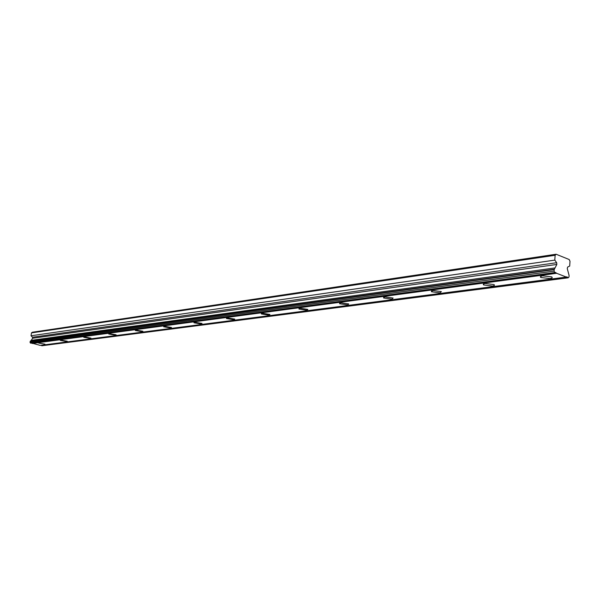 <?xml version="1.0" encoding="UTF-8"?>
<svg xmlns="http://www.w3.org/2000/svg" width="600" height="600" viewBox="0 0 600 600"><rect width="100%" height="100%" fill="white"/><g stroke="black" fill="none" stroke-linecap="round" stroke-linejoin="round"><path stroke-width="0.9" d="M38.557 343.043L44.977 344.16L38.557 343.043M542.722 275.835C540.457 276.195 539.827 276.75 540.847 277.5L549.817 278.558C552.12 278.19 552.75 277.635 551.722 276.877L542.722 275.835M485.28 283.493C483.338 283.8 482.79 284.28 483.645 284.94L492.368 286.043C494.332 285.743 494.888 285.255 494.018 284.587L485.28 283.493M432.862 290.483L431.43 291.735L439.912 292.882L441.368 291.623L432.862 290.483M384.84 296.88L383.58 297.975L391.845 299.153L393.127 298.05L384.84 296.88M340.688 302.767L339.562 303.72L347.625 304.92L348.765 303.96L340.688 302.767M299.955 308.197L298.95 309.03L306.81 310.245L307.83 309.405L299.955 308.197M262.252 313.222L261.353 313.95L269.025 315.173L269.94 314.438L262.252 313.222M227.257 317.888L226.447 318.525L233.94 319.748L234.765 319.103L227.257 317.888M194.692 322.23L193.965 322.793L201.278 324.007L202.02 323.438L194.692 322.23M164.31 326.28L163.65 326.775L170.797 327.983L171.472 327.48L164.31 326.28M135.9 330.067L135.292 330.51L142.29 331.695L142.898 331.252L135.9 330.067M109.267 333.615L108.72 334.005L115.56 335.183L116.115 334.793L109.267 333.615M84.262 336.952L83.76 337.298L90.45 338.46L90.96 338.108L84.262 336.952M60.735 340.087L60.278 340.403L66.825 341.543L67.29 341.228L60.735 340.087M567.263 268.582L567.63 267.075L569.692 266.07L570 261.278L569.22 259.545L556.11 254.235L32.355 332.243L31.485 332.895L31.027 335.775L32.527 337.237L32.602 338.257L30 342.308L554.077 271.118L554.73 272.543L555.42 272.347L556.643 273.293L566.347 277.072L566.85 276.803L568.222 277.808L569.002 276.952L569.1 275.483L567.263 268.582M568.222 277.808L41.858 345.765L41.175 345.285M31.553 343.043L40.275 345.397L566.347 277.072M554.91 272.618L30.652 343.163L30 342.308M556.11 254.235L555.127 255.27L31.485 332.895M555.127 255.27L554.805 260.115L556.68 262.71L556.845 264.442L554.175 269.632L554.077 271.118M568.043 277.733L41.707 345.735M32.1 343.5L556.643 273.293M555.06 267.907L30.96 340.38M31.027 335.775L554.805 260.115M30.503 343.125L554.73 272.543M554.4 269.19L30.345 341.16M554.175 269.632L30.142 341.43M32.602 338.257L556.845 264.442M556.68 262.71L32.527 337.237M540.93 276.278L540.847 277.5M483.728 283.882L483.645 284.94M431.513 290.82L431.43 291.735M383.655 297.18L383.58 297.975M339.638 303.038L339.562 303.72M299.017 308.445L298.95 309.03M261.413 313.447L261.353 313.95M226.5 318.09L226.447 318.525M194.01 322.418L193.965 322.793"/></g></svg>
